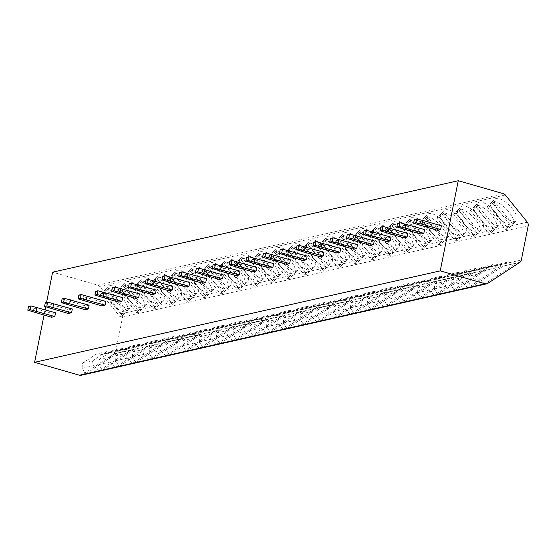 <?xml version="1.0" encoding="UTF-8"?>
<svg xmlns="http://www.w3.org/2000/svg" width="556" height="556" viewBox="0 0 556 556"><rect width="100%" height="100%" fill="white"/><g stroke="black" fill="none" stroke-linecap="round" stroke-linejoin="round"><path stroke-width="0.42" stroke-dasharray="2.78 2.08" d="M521.354 259.972L115.717 351.427A3.906 3.517 -102.7 0 1 114.175 353.79L82.149 374.827A3.906 3.517 -102.7 0 1 81.093 375.272M115.717 351.427L122.57 317.156A3.906 3.517 -102.7 0 0 121.708 313.66L99.684 286.43A3.906 3.517 -102.7 0 0 97.842 285.179L52.618 272.183M46.586 302.381L45.703 306.801M45.112 309.768L44.042 315.127M485.993 270.195L454.613 290.802L467.818 287.82L499.198 267.214L492.387 265.594L480.495 268.277L485.993 270.195L499.198 267.214M469.215 273.976L437.836 294.583L451.041 291.608L482.42 270.994L475.616 269.375L463.725 272.058L469.215 273.976L482.42 270.994M452.438 277.757L421.059 298.363L434.271 295.389L465.65 274.782L458.839 273.163L446.948 275.839L452.438 277.757L465.65 274.782M435.668 281.538L404.288 302.144L417.493 299.17L448.873 278.563L442.062 276.944L430.17 279.619L435.668 281.538L448.873 278.563M418.89 285.318L387.511 305.932L400.723 302.95L432.102 282.344L425.291 280.724L413.4 283.407L418.89 285.318L432.102 282.344M402.113 289.106L370.734 309.713L383.946 306.731L415.325 286.125L408.514 284.505L396.623 287.188L402.113 289.106L415.325 286.125M350.495 307.815L350.78 302.742L360.927 300.455L361.803 305.265L350.495 307.815L353.964 313.494L385.343 292.887L398.548 289.905L391.737 288.286L379.852 290.969L385.343 292.887M353.964 313.494L367.168 310.512L398.548 289.905M333.718 311.596L334.01 306.523L344.15 304.236L345.033 309.053L333.718 311.596L337.186 317.274L368.565 296.668L381.777 293.693L374.966 292.067L363.075 294.75L368.565 296.668M337.186 317.274L350.398 314.3L381.777 293.693M316.948 315.384L317.233 310.304L327.38 308.017L328.255 312.833L316.948 315.384L320.416 321.055L351.795 300.448L365 297.474L358.189 295.855L346.298 298.53L351.795 300.448M320.416 321.055L333.621 318.081L365 297.474M300.17 319.165L300.462 314.084L310.602 311.798L311.478 316.614L300.17 319.165L303.639 324.836L335.018 304.229L348.223 301.255L341.412 299.635L329.527 302.311L335.018 304.229M303.639 324.836L316.844 321.861L348.223 301.255M283.393 322.946L283.685 317.865L293.825 315.579L294.708 320.395L283.393 322.946L286.861 328.624L318.24 308.01L331.452 305.035L324.641 303.416L312.75 306.099L318.24 308.01M286.861 328.624L300.073 325.642L331.452 305.035M266.623 326.726L266.908 321.653L277.055 319.366L277.93 324.176L266.623 326.726L270.091 332.405L301.47 311.798L314.675 308.816L307.864 307.197L295.973 309.88L301.47 311.798M270.091 332.405L283.296 329.423L314.675 308.816M249.846 330.507L250.137 325.434L260.277 323.147L261.153 327.957L249.846 330.507L253.314 336.185L284.693 315.579L297.905 312.597L291.094 310.978L279.202 313.66L284.693 315.579M253.314 336.185L266.526 333.204L297.905 312.597M233.068 334.295L233.36 329.215L243.507 326.928L244.383 331.744L233.068 334.295L236.536 339.966L267.916 319.359L281.127 316.385L274.316 314.759L262.425 317.441L267.916 319.359M236.536 339.966L249.748 336.992L281.127 316.385M216.298 338.076L216.583 332.995L226.73 330.709L227.606 335.525L216.298 338.076L219.766 343.747L251.145 323.14L264.35 320.166L257.539 318.546L245.655 321.222L251.145 323.14M219.766 343.747L232.971 340.772L264.35 320.166M199.521 341.857L199.812 336.776L209.953 334.49L210.835 339.306L199.521 341.857L202.989 347.528L234.368 326.921L247.58 323.946L240.769 322.327L228.877 325.01L234.368 326.921M202.989 347.528L216.201 344.553L247.58 323.946M182.75 345.637L183.035 340.557L193.182 338.27L194.058 343.087L182.75 345.637L186.211 351.316L217.591 330.709L230.803 327.727L223.992 326.108L212.1 328.791L217.591 330.709M186.211 351.316L199.423 348.334L230.803 327.727M165.973 349.418L166.258 344.345L176.405 342.058L177.281 346.868L165.973 349.418L169.441 355.096L200.82 334.49L214.025 331.508L207.214 329.889L195.33 332.571L200.82 334.49M169.441 355.096L182.646 352.115L214.025 331.508M149.196 353.199L149.488 348.125L159.628 345.839L160.51 350.648L149.196 353.199L152.664 358.877L184.043 338.27L197.255 335.289L190.444 333.669L178.552 336.352L184.043 338.27M152.664 358.877L165.876 355.896L197.255 335.289M132.425 356.987L132.71 351.906L142.857 349.62L143.733 354.436L132.425 356.987L135.893 362.658L167.273 342.051L180.478 339.077L173.667 337.45L161.775 340.133L167.273 342.051M135.893 362.658L149.098 359.683L180.478 339.077M115.648 360.768L115.94 355.687L126.08 353.401L126.956 358.217L115.648 360.768L119.116 366.439L150.495 345.832L163.7 342.857L156.896 341.238L145.005 343.914L150.495 345.832M119.116 366.439L132.321 363.464L163.7 342.857M98.871 364.548L99.163 359.468L109.303 357.181L110.185 361.998L98.871 364.548L102.339 370.22L133.718 349.613L146.93 346.638L140.119 345.019L128.227 347.702L133.718 349.613M102.339 370.22L115.551 367.245L146.93 346.638M82.1 368.329L82.385 363.249L92.532 360.962L93.408 365.778L82.1 368.329L85.568 374.007L116.948 353.401L130.153 350.419L123.342 348.8L111.45 351.482L116.948 353.401M85.568 374.007L98.773 371.026L130.153 350.419M515.975 263.433L502.763 266.414L471.384 287.021L484.596 284.04L515.975 263.433L509.164 261.813L497.272 264.496L485.638 268.048L482.427 266.929L468.208 276.269L467.916 281.343L471.384 287.021M502.763 266.414L497.272 264.496M467.916 281.343L479.23 278.792L484.596 284.04M479.23 278.792L478.348 273.976L492.567 264.642L496.55 265.587L509.164 261.813M496.55 265.587L485.638 268.048M492.567 264.642L482.427 266.929M478.348 273.976L468.208 276.269M451.145 285.124L451.43 280.05L461.577 277.764L462.453 282.573L451.145 285.124L454.613 290.802M451.43 280.05L465.65 270.709L468.861 271.828L480.495 268.277M461.577 277.764L475.797 268.423L479.772 269.368L468.861 271.828M479.772 269.368L492.387 265.594M475.797 268.423L465.65 270.709M462.453 282.573L467.818 287.82M434.368 288.905L434.66 283.831L444.8 281.544L445.676 286.361L434.368 288.905L437.836 294.583M434.66 283.831L448.88 274.49L452.084 275.609L463.725 272.058M444.8 281.544L459.02 272.204L463.002 273.149L452.084 275.609M463.002 273.149L475.616 269.375M459.02 272.204L448.88 274.49M445.676 286.361L451.041 291.608M417.591 292.692L417.883 287.612L428.023 285.325L428.905 290.142L417.591 292.692L421.059 298.363M417.883 287.612L432.102 278.271L435.313 279.397L446.948 275.839M428.023 285.325L442.249 275.984L446.225 276.93L435.313 279.397M446.225 276.93L458.839 273.163M442.249 275.984L432.102 278.271M428.905 290.142L434.271 295.389M400.82 296.473L401.105 291.393L411.252 289.106L412.128 293.922L400.82 296.473L404.288 302.144M401.105 291.393L415.325 282.059L418.536 283.178L430.17 279.619M411.252 289.106L425.472 279.765L429.447 280.717L418.536 283.178M429.447 280.717L442.062 276.944M425.472 279.765L415.325 282.059M412.128 293.922L417.493 299.17M384.043 300.254L384.335 295.173L394.475 292.887L395.358 297.703L384.043 300.254L387.511 305.932M384.335 295.173L398.555 285.84L401.759 286.959L413.4 283.407M394.475 292.887L408.695 283.553L412.677 284.498L401.759 286.959M412.677 284.498L425.291 280.724M408.695 283.553L398.555 285.84M395.358 297.703L400.723 302.95M367.266 304.035L367.558 298.961L377.705 296.668L378.58 301.484L367.266 304.035L370.734 309.713M367.558 298.961L381.777 289.62L384.988 290.739L396.623 287.188M377.705 296.668L391.924 287.334L395.9 288.279L384.988 290.739M395.9 288.279L408.514 284.505M391.924 287.334L381.777 289.62M378.58 301.484L383.946 306.731M350.78 302.742L365 293.401L368.211 294.52L379.852 290.969M360.927 300.455L375.147 291.115L379.129 292.06L368.211 294.52M379.129 292.06L391.737 288.286M375.147 291.115L365 293.401M361.803 305.265L367.168 310.512M334.01 306.523L348.23 297.182L351.441 298.301L363.075 294.75M344.15 304.236L358.37 294.895L362.352 295.841L351.441 298.301M362.352 295.841L374.966 292.067M358.37 294.895L348.23 297.182M345.033 309.053L350.398 314.3M317.233 310.304L331.452 300.963L334.663 302.089L346.298 298.53M327.38 308.017L341.599 298.676L345.575 299.628L334.663 302.089M345.575 299.628L358.189 295.855M341.599 298.676L331.452 300.963M328.255 312.833L333.621 318.081M300.462 314.084L314.682 304.751L317.886 305.87L329.527 302.311M310.602 311.798L324.822 302.464L328.805 303.409L317.886 305.87M328.805 303.409L341.412 299.635M324.822 302.464L314.682 304.751M311.478 316.614L316.844 321.861M283.685 317.865L297.905 308.531L301.116 309.65L312.75 306.099M293.825 315.579L308.045 306.245L312.027 307.19L301.116 309.65M312.027 307.19L324.641 303.416M308.045 306.245L297.905 308.531M294.708 320.395L300.073 325.642M266.908 321.653L281.127 312.312L284.338 313.431L295.973 309.88M277.055 319.366L291.274 310.026L295.25 310.971L284.338 313.431M295.25 310.971L307.864 307.197M291.274 310.026L281.127 312.312M277.93 324.176L283.296 329.423M250.137 325.434L264.357 316.093L267.561 317.212L279.202 313.66M260.277 323.147L274.497 313.806L278.48 314.752L267.561 317.212M278.48 314.752L291.094 310.978M274.497 313.806L264.357 316.093M261.153 327.957L266.526 333.204M233.36 329.215L247.58 319.874L250.791 320.993L262.425 317.441M243.507 326.928L257.727 317.587L261.702 318.532L250.791 320.993M261.702 318.532L274.316 314.759M257.727 317.587L247.58 319.874M244.383 331.744L249.748 336.992M216.583 332.995L230.803 323.655L234.013 324.78L245.655 321.222M226.73 330.709L240.95 321.368L244.925 322.32L234.013 324.78M244.925 322.32L257.539 318.546M240.95 321.368L230.803 323.655M227.606 335.525L232.971 340.772M199.812 336.776L214.032 327.442L217.236 328.561L228.877 325.01M209.953 334.49L224.172 325.156L228.155 326.101L217.236 328.561M228.155 326.101L240.769 322.327M224.172 325.156L214.032 327.442M210.835 339.306L216.201 344.553M183.035 340.557L197.255 331.223L200.466 332.342L212.1 328.791M193.182 338.27L207.402 328.937L211.377 329.882L200.466 332.342M211.377 329.882L223.992 326.108M207.402 328.937L197.255 331.223M194.058 343.087L199.423 348.334M166.258 344.345L180.478 335.004L183.689 336.123L195.33 332.571M176.405 342.058L190.625 332.717L194.607 333.663L183.689 336.123M194.607 333.663L207.214 329.889M190.625 332.717L180.478 335.004M177.281 346.868L182.646 352.115M149.488 348.125L163.707 338.785L166.918 339.904L178.552 336.352M159.628 345.839L173.847 336.498L177.83 337.443L166.918 339.904M177.83 337.443L190.444 333.669M173.847 336.498L163.707 338.785M160.51 350.648L165.876 355.896M132.71 351.906L146.93 342.565L150.141 343.684L161.775 340.133M142.857 349.62L157.077 340.279L161.052 341.224L150.141 343.684M161.052 341.224L173.667 337.45M157.077 340.279L146.93 342.565M143.733 354.436L149.098 359.683M115.94 355.687L130.16 346.346L133.364 347.472L145.005 343.914M126.08 353.401L140.3 344.06L144.282 345.012L133.364 347.472M144.282 345.012L156.896 341.238M140.3 344.06L130.16 346.346M126.956 358.217L132.321 363.464M99.163 359.468L113.382 350.134L116.593 351.253L128.227 347.702M109.303 357.181L123.522 347.847L127.505 348.793L116.593 351.253M127.505 348.793L140.119 345.019M123.522 347.847L113.382 350.134M110.185 361.998L115.551 367.245M82.385 363.249L96.605 353.915L99.816 355.034L111.45 351.482M92.532 360.962L106.752 351.628L110.727 352.573L99.816 355.034M110.727 352.573L123.342 348.8M106.752 351.628L96.605 353.915M93.408 365.778L98.773 371.026M437.315 230.281L438.065 226.528L441.367 225.778M424.589 229.565L421.288 230.309L420.538 234.062M407.819 233.346L404.518 234.09L403.767 237.843M391.042 237.127L387.74 237.871L386.99 241.624M374.271 240.908L370.963 241.651L370.213 245.411M357.494 244.689L354.193 245.432L353.442 249.192M340.717 248.469L337.416 249.22L336.665 252.973M323.946 252.257L320.645 253.001L319.895 256.754M307.169 256.038L303.868 256.782L303.117 260.535M290.392 259.819L287.091 260.562L286.34 264.315M273.621 263.6L270.32 264.343L269.57 268.103M256.844 267.38L253.543 268.124L252.792 271.884M240.074 271.161L236.766 271.912L236.015 275.665M223.297 274.949L219.995 275.693L219.245 279.446M206.519 278.73L203.218 279.473L202.467 283.226M189.749 282.511L186.441 283.254L185.697 287.014M172.972 286.291L169.67 287.035L168.92 290.795M156.194 290.072L152.893 290.816L152.142 294.576M139.424 293.853L136.123 294.604L135.372 298.357M122.647 297.641L119.345 298.384L118.595 302.137M105.869 301.421L102.568 302.165L101.817 305.918M89.099 305.202L85.798 305.946L85.047 309.706M72.322 308.983L69.02 309.727L68.27 313.487M55.551 312.764L52.243 313.508L51.493 317.267M495.389 212.288A15.22 5.789 46 0 1 499.517 224.694A15.22 5.789 46 0 1 482.511 215.193A15.22 5.789 46 0 1 478.375 202.787A15.22 5.789 46 0 1 495.389 212.288M478.612 216.069A15.22 5.789 46 0 1 482.747 228.474A15.22 5.789 46 0 1 465.733 218.974A15.22 5.789 46 0 1 461.598 206.568A15.22 5.789 46 0 1 478.612 216.069M461.834 219.849A15.22 5.789 46 0 1 465.97 232.255A15.22 5.789 46 0 1 448.956 222.754A15.22 5.789 46 0 1 444.828 210.349A15.22 5.789 46 0 1 461.834 219.849M445.064 223.63A15.22 5.789 46 0 1 449.192 236.036A15.22 5.789 46 0 1 432.186 226.535A15.22 5.789 46 0 1 428.05 214.136A15.22 5.789 46 0 1 445.064 223.63M428.287 227.418A15.22 5.789 46 0 1 432.422 239.817A15.22 5.789 46 0 1 415.408 230.316A15.22 5.789 46 0 1 411.28 217.917A15.22 5.789 46 0 1 428.287 227.418M411.51 231.199A15.22 5.789 46 0 1 415.645 243.597A15.22 5.789 46 0 1 398.631 234.104A15.22 5.789 46 0 1 394.503 221.698A15.22 5.789 46 0 1 411.51 231.199M394.739 234.98A15.22 5.789 46 0 1 398.867 247.385A15.22 5.789 46 0 1 381.861 237.885A15.22 5.789 46 0 1 377.726 225.479A15.22 5.789 46 0 1 394.739 234.98M377.962 238.76A15.22 5.789 46 0 1 382.097 251.166A15.22 5.789 46 0 1 365.083 241.665A15.22 5.789 46 0 1 360.955 229.26A15.22 5.789 46 0 1 377.962 238.76M361.192 242.541A15.22 5.789 46 0 1 365.32 254.947A15.22 5.789 46 0 1 348.313 245.446A15.22 5.789 46 0 1 344.178 233.04A15.22 5.789 46 0 1 361.192 242.541M344.414 246.322A15.22 5.789 46 0 1 348.542 258.728A15.22 5.789 46 0 1 331.536 249.227A15.22 5.789 46 0 1 327.401 236.828A15.22 5.789 46 0 1 344.414 246.322M327.637 250.11A15.22 5.789 46 0 1 331.772 262.508A15.22 5.789 46 0 1 314.759 253.008A15.22 5.789 46 0 1 310.63 240.609A15.22 5.789 46 0 1 327.637 250.11M310.867 253.89A15.22 5.789 46 0 1 314.995 266.289A15.22 5.789 46 0 1 297.988 256.796A15.22 5.789 46 0 1 293.853 244.39A15.22 5.789 46 0 1 310.867 253.89M294.089 257.671A15.22 5.789 46 0 1 298.224 270.077A15.22 5.789 46 0 1 281.211 260.576A15.22 5.789 46 0 1 277.083 248.171A15.22 5.789 46 0 1 294.089 257.671M277.312 261.452A15.22 5.789 46 0 1 281.447 273.858A15.22 5.789 46 0 1 264.434 264.357A15.22 5.789 46 0 1 260.305 251.951A15.22 5.789 46 0 1 277.312 261.452M260.542 265.233A15.22 5.789 46 0 1 264.67 277.639A15.22 5.789 46 0 1 247.663 268.138A15.22 5.789 46 0 1 243.528 255.732A15.22 5.789 46 0 1 260.542 265.233M243.764 269.021A15.22 5.789 46 0 1 247.9 281.419A15.22 5.789 46 0 1 230.886 271.919A15.22 5.789 46 0 1 226.758 259.52A15.22 5.789 46 0 1 243.764 269.021M226.994 272.801A15.22 5.789 46 0 1 231.122 285.2A15.22 5.789 46 0 1 214.116 275.7A15.22 5.789 46 0 1 209.98 263.301A15.22 5.789 46 0 1 226.994 272.801M210.217 276.582A15.22 5.789 46 0 1 214.345 288.981A15.22 5.789 46 0 1 197.338 279.487A15.22 5.789 46 0 1 193.203 267.082A15.22 5.789 46 0 1 210.217 276.582M193.439 280.363A15.22 5.789 46 0 1 197.575 292.769A15.22 5.789 46 0 1 180.561 283.268A15.22 5.789 46 0 1 176.433 270.862A15.22 5.789 46 0 1 193.439 280.363M176.669 284.144A15.22 5.789 46 0 1 180.797 296.55A15.22 5.789 46 0 1 163.791 287.049A15.22 5.789 46 0 1 159.655 274.643A15.22 5.789 46 0 1 176.669 284.144M159.892 287.925A15.22 5.789 46 0 1 164.027 300.33A15.22 5.789 46 0 1 147.013 290.83A15.22 5.789 46 0 1 142.878 278.431A15.22 5.789 46 0 1 159.892 287.925M143.114 291.712A15.22 5.789 46 0 1 147.25 304.111A15.22 5.789 46 0 1 130.236 294.61A15.22 5.789 46 0 1 126.108 282.212A15.22 5.789 46 0 1 143.114 291.712M126.344 295.493A15.22 5.789 46 0 1 130.472 307.892A15.22 5.789 46 0 1 113.466 298.391A15.22 5.789 46 0 1 109.33 285.993A15.22 5.789 46 0 1 126.344 295.493M512.159 208.507A15.22 5.789 46 0 1 516.295 220.906A15.22 5.789 46 0 1 499.281 211.412A15.22 5.789 46 0 1 495.153 199.006A15.22 5.789 46 0 1 512.159 208.507M512.827 224.249L494.506 201.592A15.22 5.789 46 0 1 508.789 211.766A15.22 5.789 46 0 1 512.917 224.165A15.22 5.789 46 0 1 512.827 224.249L508.156 228.759A15.22 5.789 46 0 1 505.515 229.357L487.188 206.7A15.22 5.789 46 0 1 489.829 206.102L508.156 228.759M510.186 224.846L491.865 202.182A15.22 5.789 46 0 0 491.775 202.266A15.22 5.789 46 0 0 495.91 214.665A15.22 5.789 46 0 0 510.186 224.846L505.515 229.357M491.865 202.182L487.188 206.7M494.506 201.592L489.829 206.102M496.056 228.03L477.729 205.372A15.22 5.789 46 0 1 492.011 215.547A15.22 5.789 46 0 1 496.14 227.946A15.22 5.789 46 0 1 496.056 228.03L491.379 232.54A15.22 5.789 46 0 1 488.738 233.138L470.411 210.481A15.22 5.789 46 0 1 473.052 209.883L491.379 232.54M493.415 228.627L475.088 205.963A15.22 5.789 46 0 0 474.998 206.047A15.22 5.789 46 0 0 479.133 218.452A15.22 5.789 46 0 0 493.415 228.627L488.738 233.138M475.088 205.963L470.411 210.481M477.729 205.372L473.052 209.883M479.279 231.81L460.952 209.153A15.22 5.789 46 0 1 475.234 219.328A15.22 5.789 46 0 1 479.369 231.734A15.22 5.789 46 0 1 479.279 231.81L474.609 236.321A15.22 5.789 46 0 1 471.961 236.919L453.64 214.262A15.22 5.789 46 0 1 456.281 213.664L474.609 236.321M476.638 232.408L458.311 209.751A15.22 5.789 46 0 0 458.227 209.827A15.22 5.789 46 0 0 462.356 222.233A15.22 5.789 46 0 0 476.638 232.408L471.961 236.919M458.311 209.751L453.64 214.262M460.952 209.153L456.281 213.664M462.509 235.591L444.181 212.934A15.22 5.789 46 0 1 458.464 223.109A15.22 5.789 46 0 1 462.592 235.515A15.22 5.789 46 0 1 462.509 235.591L457.831 240.109A15.22 5.789 46 0 1 455.19 240.699L436.863 218.042A15.22 5.789 46 0 1 439.504 217.445L457.831 240.109M459.861 236.189L441.54 213.532A15.22 5.789 46 0 0 441.45 213.608A15.22 5.789 46 0 0 445.585 226.014A15.22 5.789 46 0 0 459.861 236.189L455.19 240.699M441.54 213.532L436.863 218.042M444.181 212.934L439.504 217.445M445.731 239.379L427.404 216.715A15.22 5.789 46 0 1 441.686 226.89A15.22 5.789 46 0 1 445.822 239.295A15.22 5.789 46 0 1 445.731 239.379L441.054 243.889A15.22 5.789 46 0 1 438.413 244.48L420.086 221.823A15.22 5.789 46 0 1 422.734 221.225L441.054 243.889M443.09 239.97L424.763 217.313A15.22 5.789 46 0 0 424.673 217.396A15.22 5.789 46 0 0 428.808 229.795A15.22 5.789 46 0 0 443.09 239.97L438.413 244.48M424.763 217.313L420.086 221.823M427.404 216.715L422.734 221.225M428.954 243.16L410.634 220.496A15.22 5.789 46 0 1 424.909 230.677A15.22 5.789 46 0 1 429.044 243.076A15.22 5.789 46 0 1 428.954 243.16L424.284 247.67A15.22 5.789 46 0 1 421.643 248.268L403.315 225.604A15.22 5.789 46 0 1 405.956 225.013L424.284 247.67M426.313 243.75L407.986 221.093A15.22 5.789 46 0 0 407.902 221.177A15.22 5.789 46 0 0 412.031 233.576A15.22 5.789 46 0 0 426.313 243.75L421.643 248.268M407.986 221.093L403.315 225.604M410.634 220.496L405.956 225.013M412.184 246.94L393.856 224.283A15.22 5.789 46 0 1 408.139 234.458A15.22 5.789 46 0 1 412.267 246.857A15.22 5.789 46 0 1 412.184 246.94L407.506 251.451A15.22 5.789 46 0 1 404.865 252.049L386.538 229.392A15.22 5.789 46 0 1 389.179 228.794L407.506 251.451M409.543 247.538L391.215 224.874A15.22 5.789 46 0 0 391.125 224.958A15.22 5.789 46 0 0 395.26 237.356A15.22 5.789 46 0 0 409.543 247.538L404.865 252.049M391.215 224.874L386.538 229.392M393.856 224.283L389.179 228.794M395.406 250.721L377.079 228.064A15.22 5.789 46 0 1 391.361 238.239A15.22 5.789 46 0 1 395.497 250.638A15.22 5.789 46 0 1 395.406 250.721L390.729 255.232A15.22 5.789 46 0 1 388.088 255.829L369.768 233.172A15.22 5.789 46 0 1 372.409 232.575L390.729 255.232M392.765 251.319L374.438 228.655A15.22 5.789 46 0 0 374.355 228.738A15.22 5.789 46 0 0 378.483 241.144A15.22 5.789 46 0 0 392.765 251.319L388.088 255.829M374.438 228.655L369.768 233.172M377.079 228.064L372.409 232.575M378.629 254.502L360.309 231.845A15.22 5.789 46 0 1 374.584 242.02A15.22 5.789 46 0 1 378.719 254.426A15.22 5.789 46 0 1 378.629 254.502L373.959 259.013A15.22 5.789 46 0 1 371.318 259.61L352.99 236.953A15.22 5.789 46 0 1 355.631 236.356L373.959 259.013M375.988 255.1L357.668 232.443A15.22 5.789 46 0 0 357.577 232.519A15.22 5.789 46 0 0 361.706 244.925A15.22 5.789 46 0 0 375.988 255.1L371.318 259.61M357.668 232.443L352.99 236.953M360.309 231.845L355.631 236.356M361.859 258.283L343.532 235.626A15.22 5.789 46 0 1 357.814 245.801A15.22 5.789 46 0 1 361.942 258.206A15.22 5.789 46 0 1 361.859 258.283L357.181 262.8A15.22 5.789 46 0 1 354.54 263.391L336.213 240.734A15.22 5.789 46 0 1 338.854 240.136L357.181 262.8M359.218 258.881L340.891 236.224A15.22 5.789 46 0 0 340.8 236.3A15.22 5.789 46 0 0 344.935 248.706A15.22 5.789 46 0 0 359.218 258.881L354.54 263.391M340.891 236.224L336.213 240.734M343.532 235.626L338.854 240.136M345.081 262.071L326.754 239.407A15.22 5.789 46 0 1 341.036 249.581A15.22 5.789 46 0 1 345.172 261.987A15.22 5.789 46 0 1 345.081 262.071L340.404 266.581A15.22 5.789 46 0 1 337.763 267.172L319.443 244.515A15.22 5.789 46 0 1 322.084 243.924L340.404 266.581M342.44 262.661L324.113 240.004A15.22 5.789 46 0 0 324.03 240.088A15.22 5.789 46 0 0 328.158 252.487A15.22 5.789 46 0 0 342.44 262.661L337.763 267.172M324.113 240.004L319.443 244.515M326.754 239.407L322.084 243.924M328.304 265.851L309.984 243.187A15.22 5.789 46 0 1 324.266 253.369A15.22 5.789 46 0 1 328.394 265.768A15.22 5.789 46 0 1 328.304 265.851L323.634 270.362A15.22 5.789 46 0 1 320.993 270.96L302.666 248.296A15.22 5.789 46 0 1 305.307 247.705L323.634 270.362M325.663 266.442L307.343 243.785A15.22 5.789 46 0 0 307.253 243.869A15.22 5.789 46 0 0 311.388 256.267A15.22 5.789 46 0 0 325.663 266.442L320.993 270.96M307.343 243.785L302.666 248.296M309.984 243.187L305.307 247.705M311.534 269.632L293.207 246.975A15.22 5.789 46 0 1 307.489 257.15A15.22 5.789 46 0 1 311.617 269.549A15.22 5.789 46 0 1 311.534 269.632L306.856 274.143A15.22 5.789 46 0 1 304.215 274.74L285.888 252.083A15.22 5.789 46 0 1 288.536 251.486L306.856 274.143M308.893 270.23L290.566 247.566A15.22 5.789 46 0 0 290.475 247.649A15.22 5.789 46 0 0 294.61 260.048A15.22 5.789 46 0 0 308.893 270.23L304.215 274.74M290.566 247.566L285.888 252.083M293.207 246.975L288.536 251.486M294.756 273.413L276.429 250.756A15.22 5.789 46 0 1 290.712 260.931A15.22 5.789 46 0 1 294.847 273.337A15.22 5.789 46 0 1 294.756 273.413L290.086 277.924A15.22 5.789 46 0 1 287.438 278.521L269.118 255.864A15.22 5.789 46 0 1 271.759 255.267L290.086 277.924M292.115 274.011L273.788 251.347A15.22 5.789 46 0 0 273.705 251.43A15.22 5.789 46 0 0 277.833 263.836A15.22 5.789 46 0 0 292.115 274.011L287.438 278.521M273.788 251.347L269.118 255.864M276.429 250.756L271.759 255.267M277.986 277.194L259.659 254.537A15.22 5.789 46 0 1 273.941 264.712A15.22 5.789 46 0 1 278.07 277.117A15.22 5.789 46 0 1 277.986 277.194L273.309 281.704A15.22 5.789 46 0 1 270.668 282.302L252.341 259.645A15.22 5.789 46 0 1 254.982 259.047L273.309 281.704M275.338 277.791L257.018 255.135A15.22 5.789 46 0 0 256.928 255.211A15.22 5.789 46 0 0 261.063 267.617A15.22 5.789 46 0 0 275.338 277.791L270.668 282.302M257.018 255.135L252.341 259.645M259.659 254.537L254.982 259.047M261.209 280.975L242.882 258.318A15.22 5.789 46 0 1 257.164 268.492A15.22 5.789 46 0 1 261.299 280.898A15.22 5.789 46 0 1 261.209 280.975L256.531 285.492A15.22 5.789 46 0 1 253.89 286.083L235.57 263.426A15.22 5.789 46 0 1 238.211 262.828L256.531 285.492M258.568 281.572L240.241 258.915A15.22 5.789 46 0 0 240.157 258.992A15.22 5.789 46 0 0 244.286 271.397A15.22 5.789 46 0 0 258.568 281.572L253.89 286.083M240.241 258.915L235.57 263.426M242.882 258.318L238.211 262.828M244.431 284.762L226.111 262.098A15.22 5.789 46 0 1 240.387 272.273A15.22 5.789 46 0 1 244.522 284.679A15.22 5.789 46 0 1 244.431 284.762L239.761 289.273A15.22 5.789 46 0 1 237.12 289.871L218.793 267.207A15.22 5.789 46 0 1 221.434 266.616L239.761 289.273M241.79 285.353L223.463 262.696A15.22 5.789 46 0 0 223.38 262.779A15.22 5.789 46 0 0 227.508 275.178A15.22 5.789 46 0 0 241.79 285.353L237.12 289.871M223.463 262.696L218.793 267.207M226.111 262.098L221.434 266.616M227.661 288.543L209.334 265.879A15.22 5.789 46 0 1 223.616 276.061A15.22 5.789 46 0 1 227.745 288.46A15.22 5.789 46 0 1 227.661 288.543L222.984 293.054A15.22 5.789 46 0 1 220.343 293.651L202.016 270.987A15.22 5.789 46 0 1 204.657 270.397L222.984 293.054M225.02 289.134L206.693 266.477A15.22 5.789 46 0 0 206.603 266.56A15.22 5.789 46 0 0 210.738 278.959A15.22 5.789 46 0 0 225.02 289.134L220.343 293.651M206.693 266.477L202.016 270.987M209.334 265.879L204.657 270.397M210.884 292.324L192.557 269.667A15.22 5.789 46 0 1 206.839 279.842A15.22 5.789 46 0 1 210.974 292.241A15.22 5.789 46 0 1 210.884 292.324L206.206 296.834A15.22 5.789 46 0 1 203.565 297.432L185.245 274.775A15.22 5.789 46 0 1 187.886 274.178L206.206 296.834M208.243 292.922L189.916 270.258A15.22 5.789 46 0 0 189.832 270.341A15.22 5.789 46 0 0 193.961 282.747A15.22 5.789 46 0 0 208.243 292.922L203.565 297.432M189.916 270.258L185.245 274.775M192.557 269.667L187.886 274.178M194.107 296.105L175.786 273.448A15.22 5.789 46 0 1 190.062 283.623A15.22 5.789 46 0 1 194.197 296.028A15.22 5.789 46 0 1 194.107 296.105L189.436 300.615A15.22 5.789 46 0 1 186.795 301.213L168.468 278.556A15.22 5.789 46 0 1 171.109 277.958L189.436 300.615M191.466 296.702L173.145 274.045A15.22 5.789 46 0 0 173.055 274.122A15.22 5.789 46 0 0 177.183 286.528A15.22 5.789 46 0 0 191.466 296.702L186.795 301.213M173.145 274.045L168.468 278.556M175.786 273.448L171.109 277.958M177.336 299.886L159.009 277.229A15.22 5.789 46 0 1 173.291 287.403A15.22 5.789 46 0 1 177.42 299.809A15.22 5.789 46 0 1 177.336 299.886L172.659 304.403A15.22 5.789 46 0 1 170.018 304.994L151.691 282.337A15.22 5.789 46 0 1 154.332 281.739L172.659 304.403M174.695 300.483L156.368 277.826A15.22 5.789 46 0 0 156.278 277.903A15.22 5.789 46 0 0 160.413 290.308A15.22 5.789 46 0 0 174.695 300.483L170.018 304.994M156.368 277.826L151.691 282.337M159.009 277.229L154.332 281.739M160.559 303.666L142.232 281.009A15.22 5.789 46 0 1 156.514 291.184A15.22 5.789 46 0 1 160.649 303.59A15.22 5.789 46 0 1 160.559 303.666L155.888 308.184A15.22 5.789 46 0 1 153.241 308.775L134.92 286.118A15.22 5.789 46 0 1 137.561 285.52L155.888 308.184M157.918 304.264L139.591 281.607A15.22 5.789 46 0 0 139.507 281.683A15.22 5.789 46 0 0 143.636 294.089A15.22 5.789 46 0 0 157.918 304.264L153.241 308.775M139.591 281.607L134.92 286.118M142.232 281.009L137.561 285.52M143.782 307.454L125.461 284.79A15.22 5.789 46 0 1 139.744 294.965A15.22 5.789 46 0 1 143.872 307.371A15.22 5.789 46 0 1 143.782 307.454L139.111 311.965A15.22 5.789 46 0 1 136.47 312.562L118.143 289.898A15.22 5.789 46 0 1 120.784 289.308L139.111 311.965M141.141 308.045L122.82 285.388A15.22 5.789 46 0 0 122.73 285.471A15.22 5.789 46 0 0 126.865 297.87A15.22 5.789 46 0 0 141.141 308.045L136.47 312.562M122.82 285.388L118.143 289.898M125.461 284.79L120.784 289.308M127.011 311.235L108.684 288.578A15.22 5.789 46 0 1 122.966 298.753A15.22 5.789 46 0 1 127.095 311.151A15.22 5.789 46 0 1 127.011 311.235L122.334 315.745A15.22 5.789 46 0 1 119.693 316.343L101.366 293.679A15.22 5.789 46 0 1 104.014 293.088L122.334 315.745M124.37 311.826L106.043 289.169A15.22 5.789 46 0 0 105.953 289.252A15.22 5.789 46 0 0 110.088 301.651A15.22 5.789 46 0 0 124.37 311.826L119.693 316.343M106.043 289.169L101.366 293.679M108.684 288.578L104.014 293.088M438.065 226.528L419.405 221.163L418.654 224.916M419.405 221.163L414.373 219.46M401.877 228.697L402.627 224.944L421.288 230.309M397.596 223.241L402.627 224.944M385.106 232.477L385.857 228.725L404.518 234.09M380.818 227.022L385.857 228.725M368.329 236.265L369.08 232.505L387.74 237.871M364.048 230.803L369.08 232.505M351.552 240.046L352.302 236.286L370.963 241.651M347.271 234.59L352.302 236.286M334.781 243.827L335.532 240.067L354.193 245.432M330.493 238.371L335.532 240.067M318.004 247.608L318.755 243.855L337.416 249.22M313.723 242.152L318.755 243.855M301.227 251.388L301.977 247.635L320.645 253.001M296.946 245.933L301.977 247.635M284.457 255.169L285.207 251.416L303.868 256.782M280.168 249.713L285.207 251.416M267.679 258.957L268.43 255.197L287.091 260.562M263.398 253.494L268.43 255.197M250.909 262.738L251.66 258.978L270.32 264.343M246.621 257.282L251.66 258.978M234.132 266.519L234.882 262.759L253.543 268.124M229.85 261.063L234.882 262.759M217.354 270.299L218.105 266.546L236.766 271.912M213.073 264.844L218.105 266.546M200.584 274.08L201.335 270.327L219.995 275.693M196.296 268.624L201.335 270.327M183.807 277.861L184.557 274.108L203.218 279.473M179.525 272.405L184.557 274.108M167.029 281.649L167.78 277.889L186.441 283.254M162.748 276.186L167.78 277.889M150.259 285.43L151.01 281.67L169.67 287.035M145.971 279.974L151.01 281.67M133.482 289.21L134.232 285.457L152.893 290.816M129.201 283.755L134.232 285.457M116.704 292.991L117.455 289.238L136.123 294.604M112.423 287.535L117.455 289.238M99.934 296.772L100.685 293.019L119.345 298.384M95.653 291.316L100.685 293.019M83.157 300.553L83.907 296.8L102.568 302.165M78.876 295.097L83.907 296.8M66.386 304.34L67.137 300.581L85.798 305.946M62.098 298.878L67.137 300.581M49.609 308.121L50.36 304.361L69.02 309.727M45.328 302.666L50.36 304.361M32.832 311.902L33.582 308.149L52.243 313.508M28.551 306.446L33.582 308.149M519.811 262.335L114.175 353.79M487.779 283.372L82.149 374.827M503.472 193.724L97.842 285.179M505.321 194.975L99.684 286.43M527.338 222.205L121.708 313.66M528.2 225.708L122.57 317.156M512.917 224.165L516.295 220.906M491.775 202.266L495.153 199.006M496.14 227.946L499.517 224.694M474.998 206.047L478.375 202.787M479.369 231.734L482.747 228.474M458.227 209.827L461.598 206.568M462.592 235.515L465.97 232.255M441.45 213.608L444.828 210.349M445.822 239.295L449.192 236.036M424.673 217.396L428.05 214.136M429.044 243.076L432.422 239.817M407.902 221.177L411.28 217.917M412.267 246.857L415.645 243.597M391.125 224.958L394.503 221.698M395.497 250.638L398.867 247.385M374.355 228.738L377.726 225.479M378.719 254.426L382.097 251.166M357.577 232.519L360.955 229.26M361.942 258.206L365.32 254.947M340.8 236.3L344.178 233.04M345.172 261.987L348.542 258.728M324.03 240.088L327.401 236.828M328.394 265.768L331.772 262.508M307.253 243.869L310.63 240.609M311.617 269.549L314.995 266.289M290.475 247.649L293.853 244.39M294.847 273.337L298.224 270.077M273.705 251.43L277.083 248.171M278.07 277.117L281.447 273.858M256.928 255.211L260.305 251.951M261.299 280.898L264.67 277.639M240.157 258.992L243.528 255.732M244.522 284.679L247.9 281.419M223.38 262.779L226.758 259.52M227.745 288.46L231.122 285.2M206.603 266.56L209.98 263.301M210.974 292.241L214.345 288.981M189.832 270.341L193.203 267.082M194.197 296.028L197.575 292.769M173.055 274.122L176.433 270.862M177.42 299.809L180.797 296.55M156.278 277.903L159.655 274.643M160.649 303.59L164.027 300.33M139.507 281.683L142.878 278.431M143.872 307.371L147.25 304.111M122.73 285.471L126.108 282.212M127.095 311.151L130.472 307.892M105.953 289.252L109.33 285.993"/><path stroke-width="0.83" d="M44.042 315.127L34.611 362.317L440.241 270.869L485.117 283.768A3.906 3.517 77.3 0 0 486.729 283.817A3.906 3.517 77.3 0 0 487.779 283.372L519.811 262.335A3.906 3.517 77.3 0 0 521.354 259.972L528.2 225.708A3.906 3.517 77.3 0 0 527.338 222.205L505.321 194.975A3.906 3.517 77.3 0 0 503.472 193.724L458.255 180.728L52.618 272.183L46.586 302.381M45.703 306.801L45.112 309.768M34.611 362.317L79.487 375.224A3.906 3.517 -102.7 0 0 81.093 375.272L486.729 283.817M458.255 180.728L440.241 270.869M422.706 220.412L416.68 218.939L414.373 219.46L413.622 223.213L437.315 230.281L440.616 229.538L441.367 225.778L422.706 220.412L421.955 224.172L440.616 229.538M423.839 233.318L420.538 234.062L396.845 226.994L397.596 223.241L399.903 222.72L424.589 229.565L423.839 233.318L399.159 226.473L396.845 226.994M407.068 237.099L403.767 237.843L380.068 230.782L380.818 227.022L383.133 226.5L407.819 233.346L407.068 237.099L382.382 230.26L380.068 230.782M390.291 240.88L386.99 241.624L363.297 234.562L364.048 230.803L366.355 230.281L391.042 237.127L390.291 240.88L365.605 234.041L363.297 234.562M373.521 244.668L370.213 245.411L346.52 238.343L347.271 234.59L349.585 234.069L374.271 240.908L373.521 244.668L348.834 237.822L346.52 238.343M356.743 248.449L353.442 249.192L329.743 242.124L330.493 238.371L332.808 237.85L357.494 244.689L356.743 248.449L332.057 241.603L329.743 242.124M339.966 252.229L336.665 252.973L312.972 245.905L313.723 242.152L316.03 241.631L340.717 248.469L339.966 252.229L315.28 245.384L312.972 245.905M323.196 256.01L319.895 256.754L296.195 249.686L296.946 245.933L299.26 245.411L323.946 252.257L323.196 256.01L298.509 249.164L296.195 249.686M306.419 259.791L303.117 260.535L279.418 253.473L280.168 249.713L282.483 249.192L307.169 256.038L306.419 259.791L281.732 252.952L279.418 253.473M289.641 263.572L286.34 264.315L262.647 257.254L263.398 253.494L265.705 252.973L290.392 259.819L289.641 263.572L264.955 256.733L262.647 257.254M272.871 267.36L269.57 268.103L245.87 261.035L246.621 257.282L248.935 256.761L273.621 263.6L272.871 267.36L248.184 260.514L245.87 261.035M256.094 271.14L252.792 271.884L229.1 264.816L229.85 261.063L232.158 260.542L256.844 267.38L256.094 271.14L231.407 264.295L229.1 264.816M239.323 274.921L236.015 275.665L212.322 268.597L213.073 264.844L215.387 264.322L240.074 271.161L239.323 274.921L214.637 268.075L212.322 268.597M222.546 278.702L219.245 279.446L195.545 272.377L196.296 268.624L198.61 268.103L223.297 274.949L222.546 278.702L197.86 271.856L195.545 272.377M205.769 282.483L202.467 283.226L178.775 276.165L179.525 272.405L181.833 271.884L206.519 278.73L205.769 282.483L181.082 275.644L178.775 276.165M188.998 286.264L185.697 287.014L161.998 279.946L162.748 276.186L165.062 275.665L189.749 282.511L188.998 286.264L164.312 279.425L161.998 279.946M172.221 290.051L168.92 290.795L145.22 283.727L145.971 279.974L148.285 279.453L172.972 286.291L172.221 290.051L147.535 283.206L145.22 283.727M155.444 293.832L152.142 294.576L128.45 287.508L129.201 283.755L131.508 283.233L156.194 290.072L155.444 293.832L130.757 286.986L128.45 287.508M138.673 297.613L135.372 298.357L111.673 291.288L112.423 287.535L114.738 287.014L139.424 293.853L138.673 297.613L113.987 290.767L111.673 291.288M121.896 301.394L118.595 302.137L94.902 295.069L95.653 291.316L97.96 290.795L122.647 297.641L121.896 301.394L97.21 294.555L94.902 295.069M105.119 305.174L101.817 305.918L78.125 298.857L78.876 295.097L81.183 294.576L105.869 301.421L105.119 305.174L80.432 298.336L78.125 298.857M88.348 308.955L85.047 309.706L61.348 302.638L62.098 298.878L64.413 298.357L89.099 305.202L88.348 308.955L63.662 302.116L61.348 302.638M71.571 312.743L68.27 313.487L44.577 306.419L45.328 302.666L47.635 302.144L72.322 308.983L71.571 312.743L46.885 305.897L44.577 306.419M54.801 316.524L51.493 317.267L27.8 310.199L28.551 306.446L30.865 305.925L55.551 312.764L54.801 316.524L30.114 309.678L27.8 310.199M413.622 223.213L415.93 222.692L421.955 224.172M416.68 218.939L415.93 222.692M405.178 227.953L405.929 224.2M399.159 226.473L399.903 222.72M388.408 231.734L389.158 227.981M382.382 230.26L383.133 226.5M371.63 235.515L372.381 231.762M365.605 234.041L366.355 230.281M354.853 239.302L355.604 235.542M348.834 237.822L349.585 234.069M338.083 243.083L338.833 239.323M332.057 241.603L332.808 237.85M321.305 246.864L322.056 243.111M315.28 245.384L316.03 241.631M304.535 250.645L305.286 246.892M298.509 249.164L299.26 245.411M287.758 254.426L288.508 250.673M281.732 252.952L282.483 249.192M270.98 258.206L271.731 254.453M264.955 256.733L265.705 252.973M254.21 261.994L254.961 258.234M248.184 260.514L248.935 256.761M237.433 265.775L238.183 262.015M231.407 264.295L232.158 260.542M220.656 269.556L221.406 265.803M214.637 268.075L215.387 264.322M203.885 273.337L204.636 269.584M197.86 271.856L198.61 268.103M187.108 277.117L187.858 273.364M181.082 275.644L181.833 271.884M170.338 280.898L171.081 277.145M164.312 279.425L165.062 275.665M153.56 284.686L154.311 280.926M147.535 283.206L148.285 279.453M136.783 288.467L137.534 284.707M130.757 286.986L131.508 283.233M120.013 292.248L120.763 288.495M113.987 290.767L114.738 287.014M103.235 296.028L103.986 292.275M97.21 294.555L97.96 290.795M86.458 299.809L87.209 296.056M80.432 298.336L81.183 294.576M69.688 303.597L70.438 299.837M63.662 302.116L64.413 298.357M52.91 307.378L53.661 303.618M46.885 305.897L47.635 302.144M36.133 311.158L36.884 307.399M30.114 309.678L30.865 305.925M485.117 283.768L79.487 375.224"/></g></svg>
